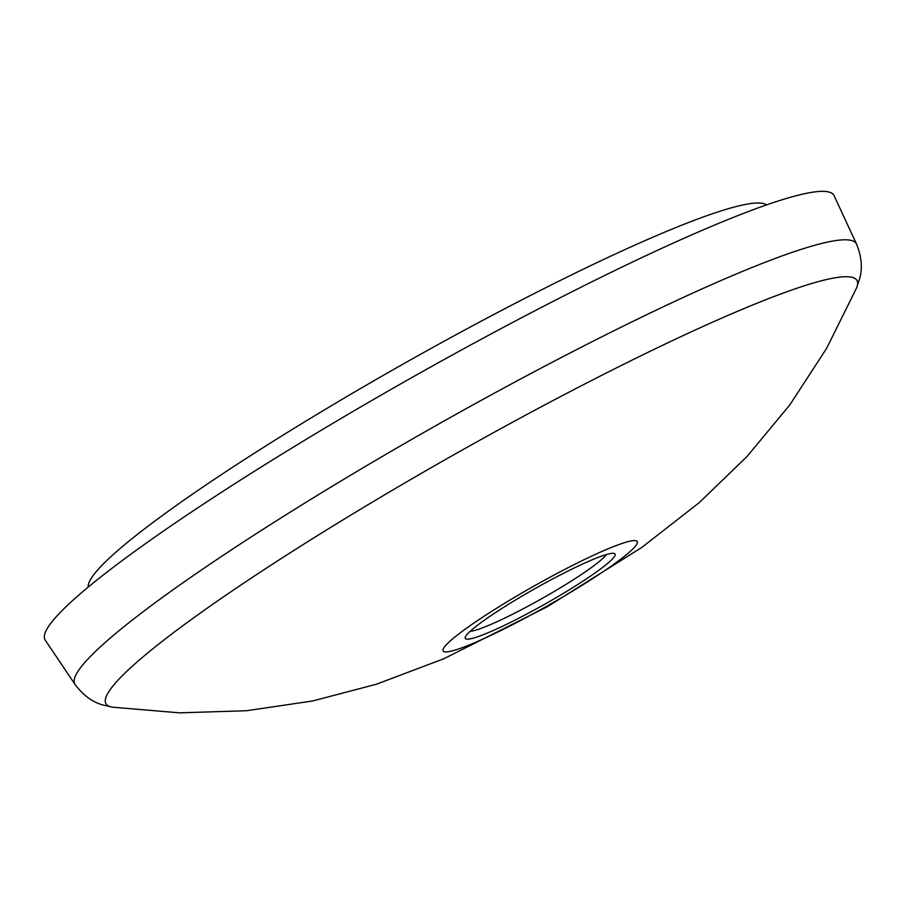 <?xml version="1.0" encoding="UTF-8"?>
<svg xmlns="http://www.w3.org/2000/svg" width="905" height="905" viewBox="0 0 905 905"><rect width="100%" height="100%" fill="white"/><g stroke="black" fill="none" stroke-linecap="round" stroke-linejoin="round"><path stroke-width="1.36" d="M88.192 587.13A389.704 41.641 -29.4 0 1 323.266 410.587A389.704 41.641 -29.4 0 1 706.386 215.865A389.704 41.641 -29.4 0 1 766.501 204.926M762.564 206.306A452.738 48.384 -29.4 0 1 834.082 195.661L856.537 244.079A448.529 47.931 -29.4 0 0 785.676 254.633A448.529 47.931 -29.4 0 0 334.658 484.82A448.529 47.931 -29.4 0 0 75.036 684.429L45.25 640.152A452.738 48.384 -29.4 0 1 307.304 438.654A452.738 48.384 -29.4 0 1 762.564 206.306M619.71 544.256A111.451 11.912 -29.4 0 1 548.894 605.004A111.451 11.912 -29.4 0 1 451.9 639.518A111.451 11.912 -29.4 0 1 619.71 544.256M601.52 556.145A85.964 9.186 -29.4 0 1 614.144 553.441A85.964 9.186 -29.4 0 1 544.674 604.257A85.964 9.186 -29.4 0 1 465.227 637.358A85.964 9.186 -29.4 0 1 519.221 597.775A85.964 9.186 -29.4 0 1 601.52 556.145M606.474 554.527A80.228 8.575 -29.4 0 1 541.575 598.759A80.228 8.575 -29.4 0 1 470.125 631.362M856.537 288.016L826.593 348.402L789.861 404.84L747.021 456.516L699.214 502.66L641.905 547.355L547.401 606.689L443.903 658.716L376.582 684.18L312.587 700.99L246.477 710.73L179.484 712.846L112.616 707.19A431.052 46.065 -29.4 0 1 332.95 526.02A431.052 46.065 -29.4 0 1 789.081 290.969A431.052 46.065 -29.4 0 1 856.537 288.016L859.75 278.321C862.646 267.959 861.571 256.545 856.537 244.079M112.616 707.19L102.661 704.916C92.299 702.02 83.09 695.198 75.036 684.429"/></g></svg>
